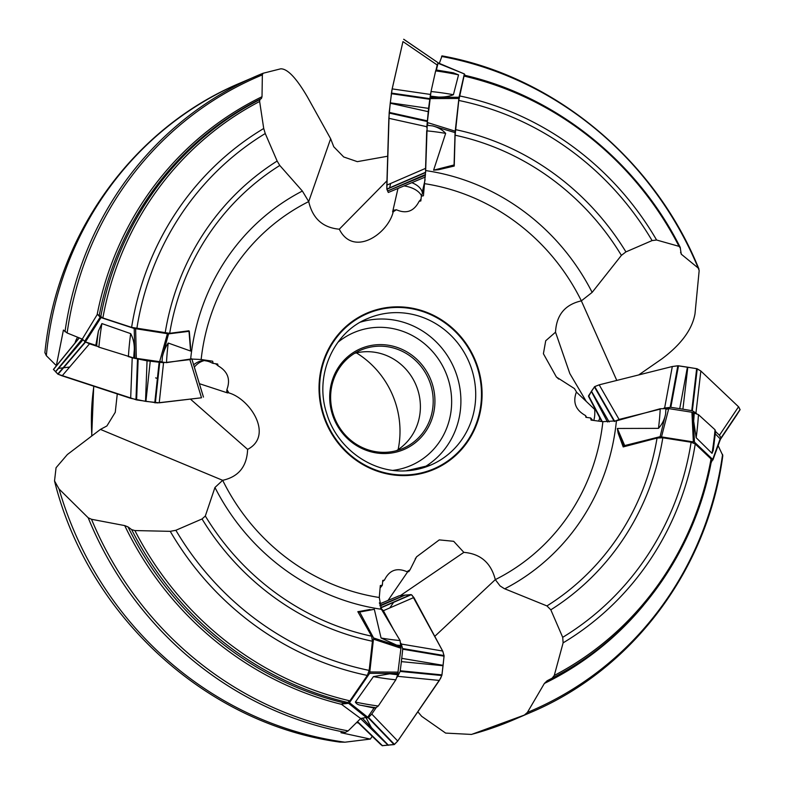<?xml version="1.0" encoding="UTF-8"?>
<svg xmlns="http://www.w3.org/2000/svg" width="785" height="785" viewBox="0 0 785 785"><rect width="100%" height="100%" fill="white"/><g stroke="black" fill="none" stroke-linecap="round" stroke-linejoin="round"><path stroke-width="1.18" d="M199.38 383.679L227.621 392.942L226.728 392.206L226.914 389.566C230.702 379.302 227.748 371.384 218.044 365.81L217.68 364.034L213.108 363.357L212.656 361.208L201.146 359.501L190.667 359.02L166.489 362.65L133.715 357.96L98.89 347.156L95.819 345.331L85.418 341.917L82.258 339.1L67.137 332.987L63.418 330.053L56.343 365.653L46.335 355.674L44.971 352.769M406.934 571.696L410.055 569.773L408.75 571.676L406.934 571.696C396.798 567.369 389.301 570.165 384.454 580.095L382.766 580.409L382.354 585.159L380.303 585.551L379.283 597.493L381.432 609.278L400.095 640.55L400.949 648.233L397.652 674.707L395.826 679.81L378.272 706.019L375.976 707.736L374.033 708.041L367.714 717.235L360.658 718.501L348.157 730.894L345.341 732.356L340.935 732.709L370.334 739.077L372.237 736.301M576.445 391.901L574.434 388.575L576.445 391.901C572.559 402.205 575.591 410.094 585.541 415.559L585.924 417.326L590.614 417.954L591.076 420.103L602.87 421.682L616.421 420.838L660.234 408.74L668.741 408.602L691.928 412.253L698.444 414.637L715.027 429.758L715.41 431.622M715.331 433.87L720.463 439.158L712.917 459.892M718.128 445.595L722.808 455.594M397.975 188.469L392.618 211.94L393.589 210.233L396.425 209.772C406.463 214.138 414.038 211.302 419.141 201.274L420.838 200.95L421.359 196.152L423.429 195.759L425.656 170.581L427.295 122.499L431.024 91.531L435.646 70.895L436.018 69.934L453.357 72.828L458.548 74.86A322.664 306.866 66.7 0 0 435.646 70.895M436.421 69.993L438.118 62.869L464.426 73.967L465.044 75.36M439.306 63.369L442.034 56M396.425 209.772L393.256 211.714C387.937 234.156 353.299 257.411 339.297 229.191C322.802 227.709 312.607 218.505 308.721 201.578L302.362 191.04L279.784 165.468A257.833 245.214 66.7 0 0 169.678 333.321L188.871 330.789L189.313 331.29L168.549 333.88L162.397 356.596C163.8 351.032 165.753 346.509 168.245 343.045L190.588 351.032L189.018 331.437M190.451 346.018L190.588 351.032M169.678 333.321L131.605 327.374L102.864 317.954L97.389 314.275L97.124 314.726A325.598 309.663 -113.3 0 1 262.013 96.712L262.357 74.879A345.233 328.336 66.7 0 0 67.137 332.987M165.144 333.075A263.093 250.209 -113.3 0 1 277.144 161.043L265.251 133.529A292.776 278.449 66.7 0 0 136.835 328.621M160.856 361.542L160.65 362.199M131.605 327.374A297.8 283.228 -113.3 0 1 263.721 128.495L259.639 101.481A322.664 306.866 66.7 0 0 102.864 317.954M100.725 316.904A324.166 308.299 -113.3 0 1 259.913 99.558L261.454 98.449L262.013 96.712M277.144 161.043L279.784 165.468M263.721 128.495L265.251 133.529M259.913 99.558L259.639 101.481M226.914 389.566L228.877 392.912C250.366 399.065 273.847 435.675 247.618 449.383C246.932 466.467 238.611 476.78 222.675 480.312L214.953 487.465L205.317 516.01A257.833 245.214 66.7 0 0 371.619 636.174L357.832 611.662L374.317 609.327L359.648 612.045L357.832 611.662M397.789 673.461L369.627 673.334L373.601 637.96L400.124 646.722L381.068 638.009L374.317 609.327M371.619 636.174L372.443 641.247L369.166 670.4L367.351 675.434L349.894 700.838L347.608 702.447L343.663 702.84L341.504 704.331A325.598 309.663 -113.3 0 1 124.717 525.597L91.502 519.278A345.233 328.336 66.7 0 0 348.157 730.894M372.443 641.247A263.093 250.209 -113.3 0 1 202.039 518.963L175.869 530.277A292.776 278.449 66.7 0 0 369.166 670.4M400.124 646.722L400.772 646.958M367.351 675.434A297.8 283.228 -113.3 0 1 170.247 531.337L134.883 530.562A322.664 306.866 66.7 0 0 349.894 700.838M347.608 702.447A324.166 308.299 -113.3 0 1 131.664 529.639L128.033 526.921L124.717 525.597M202.039 518.963L205.317 516.01M170.247 531.337L175.869 530.277M131.664 529.639L134.883 530.562M410.055 569.773L416.541 556.85L439.276 539.894L453.691 541.307L463.847 552.365C480.528 553.768 491.008 562.845 495.296 579.605L500.055 585.904L504.215 588.593L546.939 605.922A257.833 245.214 66.7 0 0 657.045 438.069L623.202 446.92L618.158 433.192L617.324 428.473L624.703 445.556L623.202 446.92M693.027 412.714L694.45 442.092L660.106 436.686L665.562 414.274C664.404 419.73 662.04 424.42 658.478 428.355L617.324 428.473M657.045 438.069L662.815 437.785L691.114 442.24L695.245 443.967L711.053 458.96L711.328 460.815M662.815 437.785A263.093 250.209 -113.3 0 1 550.815 609.817L562.708 637.332A292.776 278.449 66.7 0 0 691.114 442.24M667.103 409.319L667.309 408.661M695.245 443.967A297.8 283.228 -113.3 0 1 563.12 642.846L554.279 675.443A322.664 306.866 66.7 0 0 711.053 458.96M547.145 680.762A324.352 308.476 66.7 0 0 558.027 675.061L559.666 674.158A324.166 308.299 -113.3 0 1 552.14 678.161L547.145 680.762L544.368 683.45L527.373 712.456A345.233 328.336 66.7 0 0 722.592 454.358M550.815 609.817L546.939 605.922M563.12 642.846L562.708 637.332M552.14 678.161L554.279 675.443M574.434 388.575L556.408 377.036L543.406 353.731L545.722 340.759L555.525 332.183C556.398 315.011 565.004 304.58 581.342 300.871L592.135 292.393L621.396 255.38A257.833 245.214 66.7 0 0 455.104 135.216L454.24 166.047L438.638 169.697L433.605 170.178L454.073 164.958L454.24 166.047M430.16 97.409L459.029 97.222L455.055 132.596L432.672 125.914C438.177 127.386 442.495 129.878 445.654 133.381L433.605 170.178M455.104 135.216L458.783 100.46L464.023 76.076A322.664 306.866 66.7 0 1 679.035 246.353L656.594 240.014L652.08 240.583A292.776 278.449 66.7 0 0 458.783 100.46M455.506 129.623A263.093 250.209 -113.3 0 1 625.92 251.897L652.08 240.583M427.835 124.138L427.187 123.902M680.183 247.275L681.243 254.163L698.228 268.068A345.233 328.336 66.7 0 0 441.572 56.441M625.92 251.897L621.396 255.38M680.389 248.089L679.035 246.353M64.978 331.761A346.489 329.533 -113.3 0 1 256.518 75.988A346.489 329.533 -113.3 0 1 263.044 73.27L280.696 68.825C287.467 68.629 296.406 78.058 307.524 97.114L330.642 138.739L333.762 146.766L343.702 156.961L357.322 161.651L387.702 156.225M345.341 732.356A346.489 329.533 -113.3 0 1 88.205 517.786L59.052 488.996L54.528 480.94L56.059 467.723L67.363 454.535L100.431 429.405L106.897 425.961L115.258 412.302L117.279 393.923M59.052 488.996A346.489 329.533 66.7 0 0 344.929 742.198L370.334 739.077M344.929 742.198L340.111 742.09M473.365 733.896A346.489 329.533 66.7 0 0 514.195 719.541L530.856 712.368A346.489 329.533 -113.3 0 1 524.341 715.086L471.549 734.436L445.635 733.092L421.682 716.322L417.836 711.779M698.228 268.068L699.17 270.57L695.01 313.725C692.252 329.396 681.194 344.458 661.843 358.902L638.725 374.926M396.592 306.837A85.025 80.865 -113.3 0 1 481.892 388.506A85.025 80.865 -113.3 0 1 407.778 475.494A85.025 80.865 -113.3 0 1 319.22 393.933A85.025 80.865 -113.3 0 1 396.592 306.837M134.922 358.156L134.294 349.737A292.776 278.449 66.7 0 0 133.715 357.96M128.406 356.704A297.8 283.228 -113.3 0 1 130.673 333.635L101.893 323.577A322.664 306.866 66.7 0 0 98.89 347.156M96.633 346.097A324.166 308.299 -113.3 0 1 98.41 331.064L95.819 345.331M82.258 339.1L97.124 314.726M130.673 333.635C133.234 338.364 134.441 343.742 134.294 349.737M44.892 352.759C56.54 234.646 133.322 127.935 239.867 83.171L263.024 73.27L262.357 74.879M88.205 517.786L91.502 519.278M98.41 331.064L101.893 323.577M397.112 673.491L389.684 673.805A292.776 278.449 66.7 0 0 397.652 674.707M395.826 679.81A297.8 283.228 -113.3 0 1 373.434 676.621L355.37 702.055A322.664 306.866 66.7 0 0 378.272 706.019M375.976 707.736A324.166 308.299 -113.3 0 1 361.385 705.362L374.033 708.041M360.658 718.501L341.504 704.331M373.434 676.621L389.684 673.805M524.341 715.086L527.373 712.456M361.385 705.362C358.362 705.009 356.361 703.909 355.37 702.055M693.086 413.41L693.665 421.123A292.776 278.449 66.7 0 0 694.244 412.9M698.444 414.637A297.8 283.228 -113.3 0 1 696.167 437.716L712.024 453.337A322.664 306.866 66.7 0 0 715.027 429.758M696.167 437.716L693.665 421.123M715.606 431.073L713.231 450.374L712.024 453.337M434.772 636.35L495.296 579.634A210.812 200.489 66.7 0 0 602.87 421.682M430.837 97.369L438.275 97.055A292.776 278.449 66.7 0 0 430.308 96.153M431.024 91.531A297.8 283.228 -113.3 0 1 453.416 94.72L458.548 74.86M453.416 94.72C449.206 96.447 444.163 97.222 438.275 97.055M450.668 72.357L453.357 72.828M616.784 380.431L581.361 300.871A210.812 200.489 66.7 0 0 424.734 183.69M398.132 449.609A88.646 84.309 66.7 0 0 356.429 352.897M396.484 450.668A53.488 50.868 66.7 0 0 415.824 384.64A53.488 50.868 66.7 0 0 354.535 353.358M386.455 452.268A53.488 50.868 66.7 0 0 403.088 448.372A53.488 50.868 66.7 0 0 428.63 379.116A53.488 50.868 66.7 0 0 360.737 350.139A53.488 50.868 66.7 0 0 332.31 410.869A53.488 50.868 66.7 0 0 386.455 452.268M386.976 453.475A54.881 52.193 -113.3 0 1 334.587 374.347A54.881 52.193 -113.3 0 1 425.372 369.421A54.881 52.193 -113.3 0 1 386.976 453.475M393.589 210.233L393.256 211.714M386.966 180.795L339.297 229.191M421.045 199.027A23.256 13.551 -178.3 0 1 419.141 201.274M425.127 179.657L422.595 190.745A23.256 13.551 -178.3 0 1 422.615 191.628A23.256 13.551 -178.3 0 1 421.506 195.504L421.359 196.152M421.457 195.73A23.256 13.551 1.7 0 0 404.079 185.917M411.84 182.679A23.256 13.551 -178.3 0 1 422.438 193.071M422.595 190.745L422.536 192.502M593.735 420.456A23.256 9.312 75.9 0 0 594.696 409.427L595.413 409.584M594.696 409.427L576.376 392.039M586.258 401.42L569.822 373.552L555.525 332.183M586.66 417.424A23.256 9.312 -104.1 0 1 585.541 415.559M592.773 420.328A23.256 9.312 -104.1 0 1 591.125 418.444L590.614 417.954M598.523 421.103A23.256 9.312 -104.1 0 0 599.671 418.317L599.406 417.149M599.671 418.317L600.388 418.994M388.025 600.427L407.798 571.657M400.35 595.619L463.847 552.365M382.668 581.567A23.256 15.661 -28.3 0 1 384.454 580.095M380.097 588.004A23.256 15.661 -28.3 0 1 381.785 585.983L382.354 585.159M379.371 602.821A23.256 15.661 151.7 0 0 380.862 603.4M358.402 722.946A18.605 12.531 -28.3 0 1 356.557 722.583M226.728 392.206L228.877 392.912M190.421 399.104L247.618 449.383M215.414 363.7A23.256 19.9 83.2 0 1 218.044 365.81M201.5 359.559L205.268 360.786A23.256 19.9 83.2 0 1 212.166 363.053L213.108 363.357M204.483 360.531A23.256 19.9 -96.8 0 0 194.346 367.144M193.64 364.829A23.256 19.9 83.2 0 1 203.129 360.58A23.256 19.9 83.2 0 1 204.316 360.482M75.046 342.966A18.605 15.916 83.2 0 1 77.646 337.236M330.642 138.739L308.721 201.549M100.431 429.405L222.646 480.312M455.055 132.596L454.073 164.958M464.406 73.957L437.971 63.232M459.029 97.222L464.259 74.32M660.106 436.686L624.703 445.556M694.45 442.092L712.702 459.411L711.073 462.836M373.601 637.96L359.648 612.045M366.821 717.892L348.579 703.331L341.141 704.076M348.579 703.331L349.472 702.673L367.714 717.235M369.627 673.334L349.472 702.673M84.554 341.504L100.166 317.179L97.389 314.275M100.166 317.179L101.029 317.591L85.418 341.917M134.873 357.45L134.206 328.473L101.029 317.591M134.206 328.473L168.549 333.88M392.157 88.891L390.273 102.815L428.571 108.379L430.455 94.445L392.157 88.891L402.96 41.585L437.186 64.978L438.079 62.888M430.455 94.445L431.122 91.541M436.058 69.934L437.186 64.978M402.96 41.585L391.793 90.648L389.183 112.569L386.848 189.106L388.32 192.482L387.604 191L425.45 175.192M403.667 39.289L437.961 62.663M425.627 172.504L425.578 168.353L386.828 185.123L388.85 118.299L426.834 126.719L428.571 108.379M425.578 168.353L426.706 130.85M426.804 127.621L426.834 126.719M388.85 118.299L390.224 103.227L428.208 111.656M425.49 174.515L387.594 190.971L386.848 189.038L425.588 172.268M388.379 192.453L425.333 177.037M386.828 185.123L386.848 189.018M130.673 398.319L145.519 401.341L147.05 360.825L132.214 357.803L130.673 398.319L61.73 375.701L57.825 374.102L53.458 369.411M55.49 371.737L82.16 339.061M62.143 375.838L89.519 343.81L84.78 341.661M132.214 357.803L128.416 356.567M96.722 346.165L89.519 343.81M55.578 371.835L82.945 339.817M191.795 358.814L189.882 359.608L201.51 397.779L159.227 402.813L163.545 362.739L147.05 360.825M189.882 359.608L166.499 362.385M164.114 362.67L163.545 362.739M159.227 402.813L145.912 401.4L150.229 361.326M203.413 396.984L191.815 358.941L203.452 397.092M201.51 397.779L157.353 402.911L136.61 399.918L58.061 374.239L53.439 369.441L79.206 337.864L53.449 369.411M439.374 680.438L441.857 675.404L443.054 665.729L401.39 661.618L400.154 671.42L397.71 676.327L439.374 680.438L397.74 741.03L394.404 744.474L382.148 745.662L357.391 721.749M388.163 745.279L360.55 718.609M397.74 741.03L371.776 714.065L368.518 717.461L367.194 717.755M397.71 676.327L397.082 677.239M376.152 707.707L371.776 714.065M388.418 745.25L362.484 718.324M380.45 607.796L383.384 610.701L413.862 597.493L442.671 651.03L401.331 644.053L402.734 649.205L401.39 661.618M383.384 610.701L393.991 630.404M400.949 643.327L401.331 644.053M442.671 651.03L444.075 655.671L443.103 665.327L401.763 658.34M380.028 606L405.286 595.059L411.311 594.677L380.833 607.884M382.236 745.701L394.188 744.572L397.74 741.03L440.64 678.289L441.965 674.884L444.084 656.005L442.848 651.364L412.174 595.305L410.928 594.588L399.379 595.746L379.548 603.979L399.271 595.766L405.04 595.079L379.891 605.52M357.283 721.866L380.98 744.749M413.862 597.493L411.311 594.677M720.375 439.394L737.154 414.343L720.385 439.355M700.848 371.011L697.129 368.773L687.807 367.213L682.911 409.171L692.35 410.771L695.961 412.969L700.848 371.011L738.548 406.777L719.443 435.243L720.993 437.951L720.493 438.982M695.961 412.969L696.53 413.509M715.557 431.564L719.443 435.243M738.548 406.777L740.078 409.721L720.414 439.286M614.282 421.486L619.08 419.445L599.19 384.836L672.303 366.516L664.62 408.033L670.822 407.317L682.911 409.171M619.08 419.445L660.214 409.132M663.639 408.278L664.62 408.033M672.303 366.516L678.318 365.771L687.415 367.154L679.731 408.671M609.131 421.947L591.458 391.195L594.716 386.593L614.606 421.202M601.722 421.525L588.613 396.533L591.331 391.391L607.492 421.987M599.19 384.836L594.716 386.593M389.556 188.115L390.616 183.484M157.971 378.645L155.656 377.879M69.649 367.056L58.532 368.381M393.884 601.967L389.802 607.924M366.193 717.951L371.354 727.538M735.221 417.237L740.078 409.721L738.773 406.993L700.848 371.011L696.658 368.656L677.818 365.761L672.303 366.516L599.19 384.836L594.628 386.642L588.583 395.738L602.242 421.594M190.667 359.02A223.195 212.274 -113.3 0 1 302.362 191.04M168.245 343.045A257.833 245.214 66.7 0 0 166.489 362.65M162.044 362.425A263.093 250.209 -113.3 0 1 162.397 356.596M261.454 98.449A324.352 308.476 66.7 0 0 99.253 315.364M381.432 609.278A223.195 212.274 -113.3 0 1 214.953 487.465M381.068 638.009A257.833 245.214 66.7 0 0 400.095 640.55M400.929 645.525A263.093 250.209 -113.3 0 1 395.277 644.946M128.033 526.921A324.352 308.476 66.7 0 0 343.663 702.84M616.421 420.838A223.195 212.274 -113.3 0 1 504.726 588.819M658.478 428.355A257.833 245.214 66.7 0 0 660.234 408.74M665.915 408.445A263.093 250.209 -113.3 0 1 665.562 414.274M643.425 605.412A325.598 309.663 -113.3 0 1 544.368 683.45M425.656 170.581A223.195 212.274 -113.3 0 1 592.135 292.393M445.654 133.381A257.833 245.214 66.7 0 0 426.628 130.84M427.03 125.335A263.093 250.209 -113.3 0 1 432.672 125.914M459.49 95.907A297.8 283.228 -113.3 0 1 656.594 240.014M680.575 252.328A325.598 309.663 -113.3 0 1 681.665 254.575M239.867 83.171A346.489 329.533 66.7 0 0 46.335 355.674M222.675 480.312A210.812 200.489 66.7 0 0 379.283 597.493M308.721 201.578A210.812 200.489 66.7 0 0 201.146 359.501M91.894 435.852A231.546 220.212 -113.3 0 1 93.876 386.249M407.729 474.886A84.417 80.286 -113.3 0 1 327.139 353.171A84.417 80.286 -113.3 0 1 466.79 345.596A84.417 80.286 -113.3 0 1 407.729 474.886M430.808 465.034L406.159 470.814C371.864 473.326 336.951 448.255 326.737 413.528C314.177 376.015 333.066 332.506 367.655 318.543A79.766 75.86 -113.3 0 1 468.9 361.757A79.766 75.86 -113.3 0 1 430.808 465.034A79.766 75.86 -113.3 0 1 406.012 470.843M360.443 322.144A79.766 75.86 -113.3 0 1 454.083 368.145A79.766 75.86 -113.3 0 1 423.233 467.811M393.069 470.352A72.318 68.786 66.7 0 0 445.468 371.854A72.318 68.786 66.7 0 0 337.884 342.329M454.113 165.753L438.638 169.697M438.138 62.888L464.377 73.967M458.832 98.468L429.974 98.616M427.295 122.499L455.163 131.164M623.741 446.106L618.158 433.192M712.702 459.411L720.267 438.55M693.322 441.621L691.928 412.253M668.741 408.602L661.578 436.617M358.892 611.554L369.971 609.503M370.127 671.96L398.27 672.117M400.949 648.233L373.797 639.265M135.638 328.817L136.315 358.48M159.502 362.13L167.382 333.811M403.735 39.27L437.932 62.643L403.716 39.25M391.391 93.072L429.689 98.625M391.303 93.69L429.611 99.244M389.144 113.05L427.118 121.479M389.203 112.392L427.187 120.821M386.877 189.273L425.588 172.514M53.478 369.549L79.305 337.903M58.051 374.229L85.428 342.191M57.776 374.052L85.153 342.024M135.962 399.791L137.503 359.275M136.61 399.918L138.15 359.402M155.361 402.842L159.689 362.768M154.773 402.774L159.09 362.699M382.53 745.75L357.538 721.611M394.482 744.425L368.518 717.461M394.07 744.592L368.106 717.637M441.818 675.532L400.154 671.42M441.965 674.884L400.311 670.773M444.065 655.544L402.725 648.567M444.075 656.182L402.734 649.205M410.928 594.588L380.647 607.708M740.098 409.485L720.993 437.951M740.029 409.799L720.924 438.275M697.237 368.813L692.35 410.771M696.658 368.656L691.762 410.614M677.838 365.761L670.164 407.278M678.505 365.8L670.822 407.317M594.392 386.877L614.204 421.359M588.514 396.062L601.987 421.565M559.666 674.158C638.146 631.542 695.206 551.168 711.544 460.334M464.426 75.213C555.417 96.025 637.018 161.141 680.202 247.314M54.518 480.94C87.91 615.509 206.2 724.192 340.101 742.129M471.549 734.436L514.195 719.541M530.856 712.368C632.798 669.438 707.727 569.125 722.808 455.624M698.964 269.108C654.945 159.718 554.151 76.037 441.955 55.872M91.698 435.989L93.719 386.2M558.655 379.047L556.467 376.977M415.196 558.93L416.599 556.889M712.888 460.03L720.453 439.168M190.598 347.343L189.313 331.26M191.834 358.873L203.452 397.043M399.173 595.795L379.538 603.95"/></g></svg>

